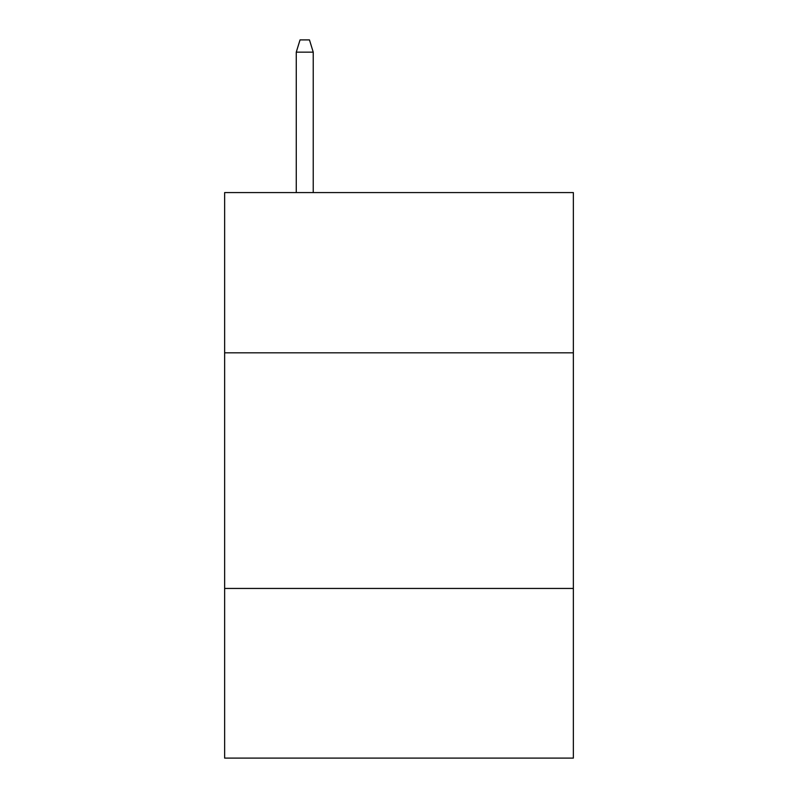 <?xml version="1.0" encoding="UTF-8"?>
<svg xmlns="http://www.w3.org/2000/svg" width="798" height="798" viewBox="0 0 798 798"><rect width="100%" height="100%" fill="white"/><g stroke="black" fill="none" stroke-linecap="round" stroke-linejoin="round"><path stroke-width="1.2" d="M573.363 352.816L573.363 192.587L224.637 192.587L224.637 352.816L573.363 352.816L573.363 758.1L224.637 758.1L224.637 352.816M573.363 588.445L224.637 588.445M313.235 192.587L313.235 52.149L296.267 52.149L296.267 192.587M296.267 52.149L300.038 39.9L309.464 39.9L313.235 52.149"/></g></svg>
